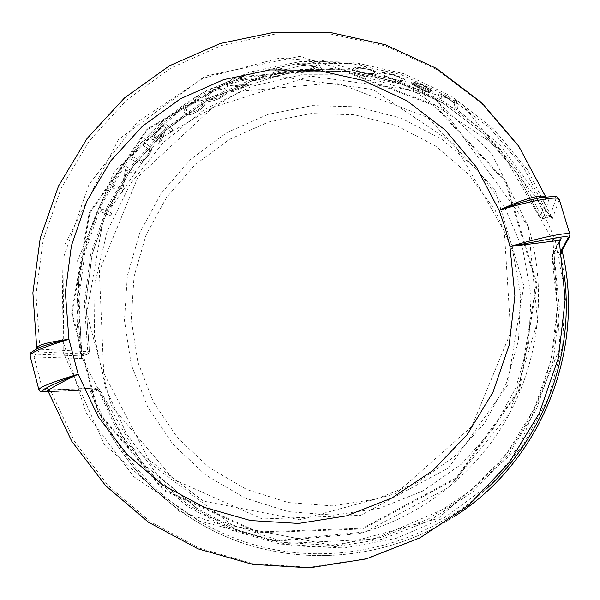 <?xml version="1.0" encoding="UTF-8"?>
<svg xmlns="http://www.w3.org/2000/svg" width="600" height="600" viewBox="0 0 600 600"><rect width="100%" height="100%" fill="white"/><g stroke="black" fill="none" stroke-linecap="round" stroke-linejoin="round"><path stroke-width="0.45" stroke-dasharray="3 2.25" d="M412.41 84.472L423.112 90.12C429.06 92.7 432.495 93.615 433.418 92.858L430.522 89.43L421.575 84.45L412.778 81.847L410.888 82.328L410.873 82.845L430.77 91.56C430.065 92.108 427.567 91.455 423.278 89.61L414.772 85.095L412.373 84.555L423.075 90.203C429.015 92.79 432.45 93.698 433.373 92.94L430.478 89.52L421.537 84.54L412.74 81.938L410.85 82.418L410.835 82.927L430.725 91.65C430.028 92.198 427.53 91.545 423.24 89.692L414.735 85.185L412.373 84.555M384.405 73.492L392.58 74.745C398.528 76.59 402.082 78.345 403.222 80.01L403.222 80.325C402.308 81.045 399.27 80.67 394.11 79.177L385.342 75.975L383.085 75.773L394.395 79.867C400.98 81.787 404.865 82.305 406.058 81.427L406.058 81.023C404.64 78.81 399.998 76.463 392.123 73.988C387.51 72.705 384.09 72.225 381.847 72.547L384.382 73.582L392.55 74.835C398.498 76.68 402.045 78.435 403.192 80.1L403.185 80.415C402.27 81.135 399.24 80.752 394.08 79.267L385.312 76.065L383.062 75.87L394.365 79.957C400.95 81.877 404.835 82.395 406.02 81.517L406.02 81.113C404.61 78.9 399.967 76.552 392.092 74.078C387.487 72.795 384.06 72.323 381.825 72.637L384.382 73.582M355.267 67.515L352.868 68.722L352.95 69.203C354.525 71.017 359.055 72.525 366.54 73.725C373.005 74.745 376.688 74.677 377.565 73.508L373.462 70.38L363.96 67.808L355.267 67.515L352.853 68.812L352.935 69.3C354.51 71.108 359.04 72.615 366.517 73.823C372.99 74.835 376.665 74.767 377.543 73.605L373.44 70.47L363.938 67.905L355.252 67.613M301.282 64.073L297.053 64.537L315.465 66.75L300.907 72.54L304.755 72.097L317.543 67.215L319.755 70.972L322.665 70.867L318.097 62.963L315.112 63.068L316.905 66.127L301.282 64.073L316.905 66.225L315.112 63.165L318.097 63.052L322.665 70.965L319.755 71.07L317.543 67.305L304.763 72.188L300.915 72.63L315.465 66.847L297.06 64.635L301.29 64.17M295.5 73.267L298.642 72.832L277.928 67.597L268.56 78.847L271.612 78.045L274.447 74.49L288.945 71.58L295.507 73.365L298.642 72.832M263.985 76.11L251.978 79.793L252.623 80.558L264.6 76.89L263.985 76.11L264.623 76.98L252.645 80.648L252.007 79.875L264.007 76.2M245.183 85.44L231.292 91.215L231.975 91.95L252.337 83.828L237.907 85.222C234.263 85.898 231.667 85.942 230.138 85.373L230.01 85.177C230.025 83.97 231.803 82.605 235.335 81.082C239.737 79.477 242.625 79.14 243.998 80.085L246.772 79.088C244.913 77.677 240.825 78.105 234.502 80.363C229.478 82.552 227.04 84.495 227.183 86.19L227.385 86.505C228.945 87.27 231.78 87.27 235.897 86.498L245.212 85.523L235.928 86.588C231.817 87.352 228.983 87.352 227.423 86.595L227.183 86.19M212.317 90.645C206.392 94.29 204.127 97.05 205.522 98.91L206.303 99.9C207.705 102.195 212.228 101.602 219.877 98.123C225.517 94.89 227.805 92.438 226.733 90.75L225.923 89.588C224.775 87.037 220.237 87.39 212.317 90.645L212.355 90.727C206.438 94.373 204.173 97.125 205.567 98.993L206.347 99.983C207.75 102.27 212.272 101.677 219.915 98.205C225.54 94.988 227.827 92.535 226.763 90.832L225.96 89.67C224.812 87.12 220.275 87.472 212.355 90.727M190.455 103.613C184.845 107.97 182.88 111.038 184.567 112.815L185.355 113.67C186.945 115.927 191.355 114.953 198.577 110.738C203.955 106.845 205.972 104.078 204.63 102.435L203.79 101.392C202.425 98.858 197.985 99.593 190.455 103.613L190.507 103.695C184.898 108.045 182.933 111.113 184.62 112.89L185.407 113.745C186.998 116.002 191.4 115.028 198.63 110.812C203.993 106.935 206.01 104.167 204.675 102.517L203.835 101.475C202.47 98.933 198.03 99.675 190.507 103.695M183.517 115.83L173.722 123.608L174.562 124.252L184.335 116.498L183.517 115.83L184.387 116.573L174.615 124.328L173.775 123.683L183.57 115.905M164.835 123.562L154.635 133.215C152.145 136.17 151.275 138.195 152.017 139.29L152.212 139.455C154.553 139.86 158.085 137.692 162.795 132.96L158.28 144.038L160.77 141.488L165.442 130.5L167.205 128.91L171.03 131.738L173.19 129.825L164.835 123.562L173.25 129.892L171.09 131.805L167.257 128.977L165.502 130.567L160.83 141.547L158.34 144.105L162.855 133.02C158.145 137.76 154.62 139.928 152.28 139.515L152.017 139.29M133.192 156.96L131.377 159.3L136.98 162.562C138.773 164.273 142.125 162.413 147.015 156.99C150.188 153.24 151.77 150.322 151.778 148.23L150.322 146.602L144.922 143.093L142.942 145.29L149.415 149.587C149.917 150.885 148.852 153.127 146.22 156.308C143.887 159.03 141.922 160.53 140.333 160.808L133.26 157.02L140.4 160.86C141.998 160.583 143.955 159.083 146.288 156.368C148.92 153.188 149.985 150.945 149.483 149.655L149.265 149.422M121.59 188.962L126.113 166.44L121.665 189.007L113.985 185.25L121.665 189.007M126.113 166.44L135.42 171.608L133.762 173.962L126.458 169.98L122.153 192.442L112.507 187.815L113.985 185.25M115.395 195.188L109.762 206.333L110.76 206.767L116.385 195.653L115.395 195.188L116.46 195.69L110.843 206.805L109.837 206.37L115.47 195.233M101.843 208.913L100.65 211.62L110.595 215.647L111.75 213.007L101.843 208.913L111.833 213.045L110.67 215.678L100.733 211.657L101.925 208.95M456.472 101.205L453.908 99.57L454.395 102.69L446.22 96.795C441.847 94.403 439.373 93.547 438.795 94.238L439.312 97.778L441.915 99.172L441.487 95.67C442.118 95.377 443.888 96.06 446.798 97.718C450.45 99.922 452.895 101.812 454.155 103.387L455.048 106.852L457.545 108.442L456.472 101.205L457.493 108.525L454.995 106.927L454.103 103.47C452.842 101.895 450.39 100.005 446.745 97.8C443.842 96.142 442.072 95.46 441.442 95.752L441.412 95.752M267.862 114.413L226.763 132.66L190.688 159.382L161.265 193.252L139.837 232.642L127.373 275.715L124.462 320.468L131.295 364.83L147.615 406.695L172.77 444.053L205.657 475.02L244.785 497.978L288.3 511.65L334.072 515.175L379.77 508.2L422.993 490.928L461.423 464.16L492.938 429.225L515.798 387.96L528.75 342.57L531.105 295.522L522.795 249.345L504.338 206.498L476.842 169.192L441.862 139.29L401.295 118.208L357.293 106.852L312.075 105.623L267.862 114.413M539.227 198.015L540.645 197.767M559.185 199.208L559.178 199.928L556.095 198.45C556.665 196.35 551.82 196.087 541.537 197.663C546.855 197.197 549.338 197.663 548.97 199.058L545.88 197.61L545.827 197.002M548.97 199.058L543 218.715L540.263 217.425L545.88 197.61L518.752 146.767L481.605 103.35L436.365 69.27L385.275 45.892L330.757 34.05L275.265 34.027L221.228 45.585L170.903 68.04L126.33 100.275L89.273 140.858L61.193 188.062L43.178 239.947L35.977 294.405L39.938 349.222L89.4 351.675L82.05 353.933L81.293 357.097L81.675 358.478L81.84 355.942L81.293 357.097C68.745 290.64 84.142 220.11 123.015 164.895C146.078 133.358 174.743 108.113 209.017 89.16L321.96 60.33L460.643 102.113L552.248 218.175L548.933 214.905L540.263 217.44L542.985 218.73L549.502 216.78L523.905 168.053L489.772 127.927L448.132 96.337L401.025 74.58L350.685 63.443L299.4 63.21L249.42 73.703L202.845 94.297L161.587 123.975L127.32 161.415L101.385 205.005L84.825 252.945L78.323 303.255L82.05 353.933M82.043 355.875L87.938 354.12L38.303 351.96C34.807 351.788 34.057 350.873 36.053 349.207C30.593 352.267 30.465 353.933 35.67 354.188L81.758 355.957L88.012 354.112L89.505 351.712L85.845 302.82L92.198 254.235L108.248 207.96L133.35 165.877L166.485 129.757L206.347 101.13L251.325 81.278L299.58 71.175L349.065 71.415L397.635 82.162L443.085 103.14L483.27 133.59L516.225 172.252L540.263 217.44L516.225 172.238L483.27 133.567L443.085 103.11L397.635 82.117L349.05 71.355L299.543 71.115L251.272 81.21L206.28 101.055L166.41 129.683L133.26 165.81L108.15 207.892L92.093 254.183L85.74 302.775L89.4 351.675L87.938 354.12L84.39 302.865L90.795 253.928L106.965 207.308L132.255 164.917L165.637 128.528L205.8 99.69L251.115 79.695L299.737 69.517L349.605 69.75L398.55 80.58L444.345 101.722L484.845 132.398L518.055 171.352L542.985 218.73L549.787 216.705L548.933 214.905M556.095 198.45L549.817 216.683L552.248 218.175M36.81 348.233L39.938 349.222L38.303 351.96M38.925 389.798L42.773 390.375L34.057 356.94L81.675 358.478L76.92 306.975L82.867 255.638L99.203 206.625L125.25 161.993L159.93 123.645L201.84 93.248L249.263 72.203L300.202 61.568L352.455 61.988L403.688 73.657L451.507 96.255L493.597 128.933L527.827 170.317L552.382 218.55L559.178 199.928L569.918 234.382M37.695 348.285L37.267 348.502M35.67 354.188L34.057 356.94L30.045 355.53M561.3 251.565L560.535 251.933L560.903 254.295L561.645 253.642M561.158 250.763L560.213 252.022L560.903 254.295M559.327 241.343L552.112 256.515L552.285 255.127L553.688 253.942L554.227 256.26L560.745 254.347L564.315 275.332M47.265 390.015L97.403 387.952L99.382 389.325L120.547 433.702L150.547 472.838L188.227 504.93L232.065 528.457L280.2 542.197L330.51 545.325L380.692 537.518L428.377 518.947L471.232 490.373L507.127 453.045L534.255 408.735L551.25 359.58L557.287 308.002L552.112 256.53L554.227 256.26L559.44 308.138L553.365 360.112L536.243 409.635L508.905 454.283L472.732 491.888L429.548 520.68L381.502 539.377L330.938 547.237L280.245 544.065L231.757 530.22L187.605 506.513L149.655 474.165L119.438 434.745L98.123 390.037L99.488 389.347L50.97 391.447L47.947 390.893M91.005 389.768L90.315 389.925L89.602 388.463L89.933 389.752L92.07 391.8L98.123 390.037L96.922 388.028L91.005 389.768L92.213 391.77C118.395 465.765 181.56 525.51 259.14 546.173C336.72 566.498 424.59 545.438 485.865 489.405M97.403 387.952L48.773 389.91L50.97 391.447L74.483 441.285L107.91 485.28L149.977 521.445L199.02 548.033L252.975 563.64L309.48 567.315L365.933 558.645L419.647 537.817L467.985 505.635L508.507 463.53L539.145 413.505L558.338 357.998L565.14 299.752L559.47 240.105L552.285 255.127L552.112 256.53C567.42 329.46 546.502 409.072 497.033 465.255C482.445 480.817 466.447 494.67 449.048 506.835L374.04 539.183L287.58 543.322L206.632 516.248L141.3 462.36L99.488 389.347L97.403 387.952M48.233 391.732L90.72 389.85L92.07 391.8M375.938 499.162L417.293 482.595L454.05 456.945L484.2 423.502L506.07 384L518.467 340.567L520.74 295.545L512.812 251.347L495.18 210.322L468.9 174.585L435.435 145.92L396.607 125.685L354.465 114.765L311.145 113.542L268.77 121.935L229.358 139.403L194.752 165.007L166.538 197.468L145.98 235.245L134.032 276.555L131.25 319.47L137.82 362.002L153.488 402.127L177.623 437.91L209.167 467.558L246.667 489.518L288.36 502.56L332.197 505.882L375.938 499.162M362.858 528.998L257.97 532.71L163.575 490.425L97.59 411.998L71.483 313.298L89.19 212.85L147.203 128.955L235.245 77.183L337.455 68.055L434.385 104.82L506.213 181.762L537.075 284.145L519.442 390.668L456.78 478.447L362.858 528.998M235.447 77.91L147.697 129.51L89.865 213.135L72.218 313.252L98.25 411.63L164.025 489.787L258.105 531.93L362.64 528.217L456.232 477.832L518.678 390.345L536.25 284.197L505.5 182.167L433.928 105.472L337.32 68.828L235.447 77.91M240.795 91.222L336.825 82.815L427.755 117.495L495.022 189.765L523.852 285.765L507.308 385.56L448.627 467.842L360.63 515.325L262.237 518.97L173.542 479.423L111.42 405.84L86.775 313.087L103.395 218.64L157.98 139.785L240.795 91.222M453.908 99.57L454.342 102.773L446.168 96.877C441.803 94.485 439.327 93.63 438.75 94.328L439.26 97.868L441.87 99.255L441.36 95.835M453.855 99.653L456.42 101.288M112.507 187.815L114.06 185.295M112.59 187.86L122.235 192.487L126.532 170.032L133.837 174.015L135.495 171.66L126.18 166.493M142.942 145.29L149.333 149.483M131.377 159.3L133.26 157.02M131.445 159.36L137.047 162.615C138.847 164.325 142.192 162.465 147.083 157.05C150.248 153.3 151.837 150.382 151.845 148.29L150.382 146.663L144.922 143.093M143.01 145.35L144.99 143.153M159.922 127.98L154.695 133.282C152.212 136.238 151.343 138.262 152.085 139.358M159.983 128.047L164.887 123.63M163.56 126.248L166.395 128.34L162.015 132.39C158.722 135.803 156.157 137.475 154.328 137.415L154.238 137.325C154.005 135.757 155.595 133.455 159.023 130.417L163.5 126.18L166.335 128.273L161.955 132.322C158.655 135.735 156.097 137.415 154.267 137.355L154.17 137.257C153.938 135.69 155.535 133.387 158.962 130.35L163.5 126.18M201.33 102.998L202.155 103.995C203.16 105.218 201.697 107.28 197.775 110.19L190.74 112.972L187.148 111.345C185.73 110.04 187.095 107.745 191.235 104.46C197.025 101.438 200.385 100.95 201.33 102.998L202.11 103.92C203.108 105.15 201.653 107.212 197.722 110.108L190.695 112.898L187.095 111.27C185.678 109.965 187.042 107.67 191.19 104.377C196.965 101.363 200.333 100.875 201.285 102.915M223.312 90.922L224.085 92.025C224.888 93.293 223.23 95.13 219.112 97.538L211.785 99.66L208.875 98.512L208.23 97.657C207.083 96.308 208.688 94.26 213.022 91.523C219.112 89.085 222.54 88.883 223.312 90.922L224.048 91.942C224.85 93.21 223.192 95.047 219.067 97.455L211.748 99.578L208.837 98.43L208.185 97.583C207.045 96.225 208.642 94.177 212.985 91.44C219.067 89.002 222.495 88.8 223.275 90.84M246.772 79.088L246.803 79.177C244.942 77.767 240.855 78.195 234.532 80.453C229.507 82.642 227.077 84.578 227.22 86.273M231.292 91.215L245.212 85.523M231.322 91.297L232.013 92.032L252.36 83.91L237.938 85.312C234.292 85.98 231.705 86.032 230.167 85.455L230.048 85.26C230.062 84.052 231.84 82.688 235.373 81.172C239.767 79.567 242.655 79.23 244.028 80.175L246.803 79.177M277.507 67.68L268.582 78.93L271.635 78.135L274.462 74.58L288.945 71.58M288.952 71.67L295.507 73.365M277.522 67.77L277.928 67.597M298.65 72.922L277.942 67.688M286.837 71.153L275.385 73.448L278.873 69.27L286.837 71.153L275.37 73.358L278.858 69.172L286.822 71.055M364.267 68.617C370.072 69.735 373.522 71.055 374.61 72.578L374.64 72.922C373.957 73.823 371.153 73.89 366.233 73.133C360.51 72.188 357.06 71.017 355.868 69.63L355.815 69.27C356.46 68.19 359.272 67.972 364.267 68.617L364.282 68.528C370.095 69.637 373.545 70.957 374.632 72.48L374.663 72.832C373.972 73.725 371.175 73.8 366.248 73.043C360.525 72.097 357.075 70.927 355.882 69.532L355.83 69.172C356.475 68.093 359.288 67.875 364.282 68.528M413.415 83.302C414.368 82.695 417.082 83.317 421.575 85.162L427.44 88.23L430.327 90.57L413.452 83.213C414.405 82.613 417.12 83.227 421.612 85.073L427.44 88.23M413.452 83.213L430.327 90.57M427.485 88.148L430.373 90.488M562.058 250.538L561.87 249.735L569.835 234.862L569.61 236.565M44.977 391.942L42.773 390.375L89.602 388.463C112.823 457.71 167.782 515.528 237.66 541.298C307.605 566.662 389.67 558.053 454.357 516.45M555.127 239.618L564.84 292.2L562.605 345.862L548.452 397.8L523.125 445.268L487.965 485.812L444.87 517.357L396.158 538.38L344.362 547.965L292.132 545.82L242.048 532.268L196.462 508.178L157.447 474.885L126.698 434.107L105.48 387.817L94.395 336.053L94.957 283.192L107.062 231.757L130.102 184.215L162.998 142.83L204.225 109.65L251.873 86.363L303.675 74.273L357.105 74.168L409.44 86.287L457.935 110.25L499.912 145.012L532.972 188.887L555.127 239.618M552.967 240.442L499.845 148.403L412.86 90.165L310.485 76.102L212.895 107.347L138.097 176.767L99.368 271.05L103.703 372.968L150.938 463.785L233.272 525.908L335.73 546.023L438.075 518.467L518.73 447.577L559.995 347.775L552.967 240.442M560.213 252.022L553.688 253.942L559.477 242.017M48.24 390L48.773 389.91M504.322 231.248L454.65 144.472L373.035 89.512L276.765 76.23L184.808 105.78L114.21 171.458L77.58 260.655L81.578 356.993L126.023 442.688L203.498 501.112L299.835 519.795L396.007 493.53L471.81 426.533L510.697 332.407L504.322 231.248M528.405 226.785C547.028 289.035 539.632 358.972 507.952 416.513C475.935 473.873 420.877 516.765 358.89 533.67L277.763 541.148L199.815 521.107L133.665 476.603L86.175 413.145L61.905 337.942L62.963 259.005L88.98 184.493L137.28 122.047L203.048 78.27L279.668 58.095L359.093 64.305L432.562 96.96L491.445 153.12L528.405 226.785M541.028 197.782L538.987 198.053M545.835 197.002L546.382 197.79L540.975 197.79M552.225 218.115C552.405 217.515 551.595 217.05 549.787 216.705L549.487 216.795M37.035 348.69L37.875 348.202M454.268 516.51C389.783 557.955 308.017 566.64 238.208 541.537C168.465 516.037 113.43 458.625 89.91 389.692M48.758 389.91L46.995 389.865M90.338 389.925L89.933 389.752M90.315 389.925L48.255 391.793M528.398 226.627L537.607 321.57L509.73 413.257L449.13 487.17L365.603 531.855L272.483 540.93L179.602 511.47L104.1 444.135L63.165 352.207L64.065 246.195L118.425 139.575L205.147 76.14L299.7 56.385L435.248 98.46L528.398 226.627"/><path stroke-width="0.9" d="M540.645 197.767L538.74 196.23C529.132 197.678 515.91 202.373 499.08 210.322C514.335 204.45 527.4 200.4 538.26 198.188L539.227 198.015M545.827 197.002C545.303 196.132 542.94 195.877 538.74 196.23M538.32 198.173C551.183 196.32 557.602 196.08 557.602 197.445L559.185 199.208L569.925 234.368C569.91 231.525 542.055 237.067 509.947 246.51L505.26 228.173L499.08 210.322C530.648 200.685 558.525 195.667 559.178 199.2M37.695 348.285L38.453 347.925C44.918 345.135 55.073 342.255 68.933 339.285C52.38 341.483 42.015 343.89 37.822 346.515L36.81 348.233M37.267 348.502L37.822 346.515M38.392 347.955C31.53 352.005 28.86 353.888 30.367 353.61L30.045 355.53C31.23 352.237 44.19 346.815 68.933 339.285L78.142 374.19C62.543 380.303 51.892 384.945 46.207 388.095L49.11 389.7C53.242 386.775 62.918 381.6 78.142 374.19C53.085 381.84 39.99 386.978 38.865 389.603L38.925 389.798M561.645 253.642L562.043 250.553C586.222 349.942 540.675 462.135 454.268 516.51M561.825 250.958L561.3 251.565M561.158 250.763L568.088 237.795C568.77 236.197 564.03 236.347 553.868 238.245L552.412 241.267C556.793 240.623 559.095 240.645 559.327 241.343L559.47 240.097L561.053 238.763C561.518 237.69 559.125 237.517 553.868 238.245L509.947 246.51L552.412 241.267M46.995 389.865L47.947 390.885L49.11 389.7M48.255 391.793L45.495 391.853C40.343 392.048 40.582 390.795 46.207 388.095C44.34 389.34 44.693 389.978 47.265 390.015M454.357 516.45C540.705 462.06 586.207 349.905 562.058 250.538M499.08 210.322L476.355 167.017L445.072 129.93L406.83 100.703L363.51 80.535L317.145 70.185L269.85 69.93L223.695 79.613L180.653 98.67L142.485 126.172L110.76 160.882L86.738 201.308L71.392 245.76L65.363 292.395L68.933 339.285M559.477 242.017L561.053 238.763M568.088 237.795L569.61 236.565M564.315 275.332C574.605 353.595 544.283 436.327 485.865 489.405M78.142 374.19L98.25 416.745L126.84 454.245L162.78 484.98L204.615 507.465L250.56 520.545L298.59 523.447L346.485 515.857L391.987 497.97L432.877 470.505L467.107 434.692L492.975 392.213L509.168 345.135L514.905 295.763L509.947 246.51M48.233 391.732L45.495 391.853M538.987 198.053L538.26 198.188M545.835 197.002L518.775 146.25L481.717 102.75L436.5 68.438L385.32 44.737L330.577 32.535L274.763 32.175L220.312 43.47L169.53 65.752L124.5 97.935L87.015 138.578L58.56 185.94L40.26 238.072L32.88 292.83L36.787 348.735M37.875 348.202L38.453 347.925M561.81 250.987L569.61 236.572M569.602 236.58L569.918 234.382M44.985 391.935C38.145 392.205 39.638 389.865 38.865 389.603M47.932 390.893L71.782 441.3L105.712 485.745L148.387 522.188L198.067 548.857L252.608 564.375L309.577 567.825L366.33 558.87L420.173 537.757L468.487 505.357L508.89 463.14L539.385 413.1L558.472 357.63L565.215 299.438L559.327 241.343M30 355.545L38.858 389.61"/></g></svg>
